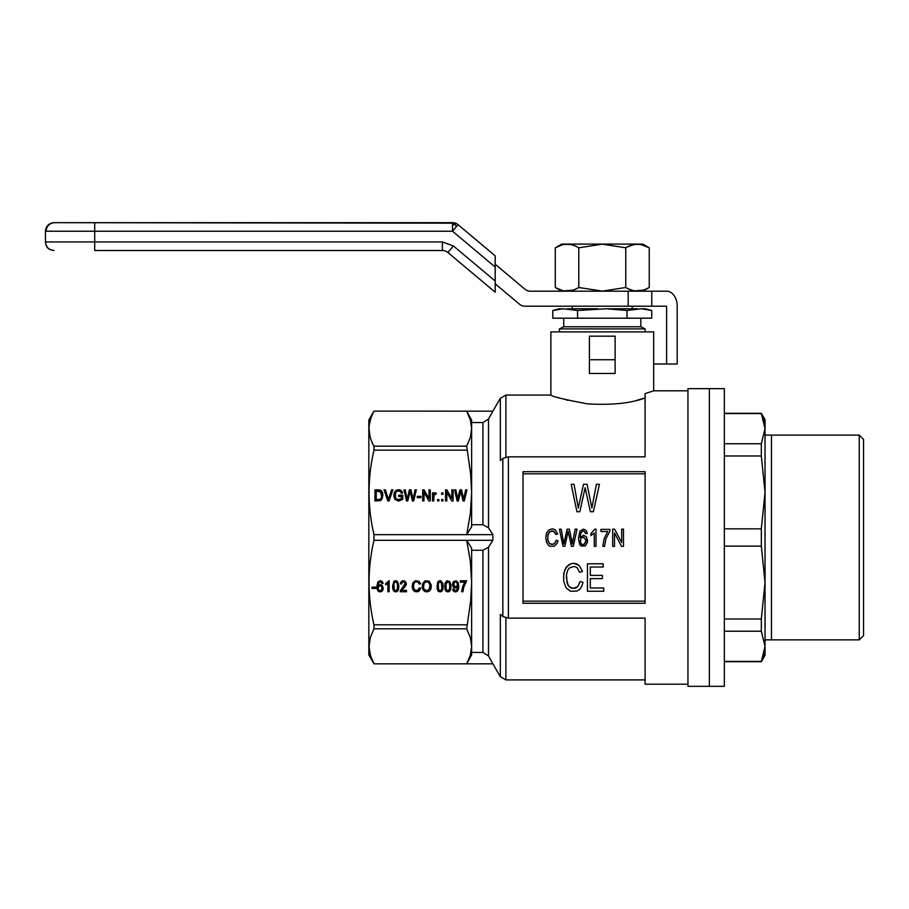 <?xml version="1.0" encoding="UTF-8"?>
<svg xmlns="http://www.w3.org/2000/svg" width="909" height="909" viewBox="0 0 909 909"><rect width="100%" height="100%" fill="white"/><g stroke="black" fill="none" stroke-linecap="round" stroke-linejoin="round"><path stroke-width="1.36" d="M640.538 244.419L649.253 247.793C641.424 243.021 633.596 243.021 625.767 247.793L602.269 244.157L578.783 247.793C570.943 243.021 563.114 243.021 555.285 247.793L562.626 244.703M562.58 290.573L555.285 287.494L555.285 247.793L561.717 244.089L642.833 244.089L649.253 247.793L649.253 287.494L644.617 289.732M627.369 246.918L634.505 244.419M634.527 244.407L640.527 244.419M564.046 244.407L570.398 244.476M571.488 244.714L572.965 245.146M574.329 245.623L576.033 246.362M643.504 290.13L634.527 290.88M633.062 290.573L627.971 288.676M561.717 291.198L555.285 287.494C563.114 292.266 570.943 292.266 578.783 287.494L602.269 291.13L625.767 287.494C633.596 292.266 641.424 292.266 649.253 287.494L642.833 291.198M576.033 288.926L574.329 289.664M572.965 290.141L564.046 290.88M625.767 287.494L625.767 247.793M578.783 287.494L578.783 247.793M640.822 326.763L563.728 326.763L559.444 328.899L645.106 328.899L640.822 326.763L640.822 318.184M627.005 318.184L651.73 318.184L651.73 310.48L641.515 308.765L627.005 310.48L606.564 308.765L577.545 310.48L563.035 308.765L552.808 310.48L552.808 318.184L627.005 318.184L627.005 310.48M552.808 310.48L559.228 308.765L562.33 308.81M567.318 308.765L597.986 308.765M606.564 308.765L637.22 308.765M641.515 308.765L645.322 308.765L651.73 310.48M555.342 309.855L559.876 309.049M644.072 308.98L649.231 309.867M577.545 318.184L577.545 310.48M687.943 388.643L687.943 686.329L709.35 686.329L709.35 388.643L687.943 388.643M687.943 390.79L653.673 390.79L653.673 331.887L550.877 331.887L550.877 395.074C552.331 396.654 564.512 399.574 587.43 403.846C611.439 405.289 630.664 403.323 645.106 397.937M643.947 398.29L642.924 398.585M642.913 398.585L640.061 399.403M639.379 399.585L638.641 399.778M637.936 399.96L637.175 400.165M568.057 400.335L567.296 400.142M566.534 399.949L565.83 399.755M558.728 397.71L557.796 397.415M373.883 411.334L373.974 411.163C367.429 422.833 367.429 434.502 373.974 446.171L373.974 450.16C367.429 478.327 367.429 506.495 373.974 534.662L373.974 540.31C367.429 568.477 367.429 596.645 373.974 624.813L373.974 628.812L370.315 637.516L369.031 646.31L370.315 655.105L373.974 663.809L466.692 663.809L470.351 655.105L471.635 646.31L471.635 652.423L482.929 652.423L488.485 655.934L488.485 547.195L482.929 550.263L471.635 550.263L471.635 654.787L466.692 663.809L492.86 663.809L500.348 676.716L500.348 614.382L502.836 616.529L508.392 618.131L645.106 618.131L645.106 684.193L687.943 684.193M652.503 391.188L651.651 391.484M651.469 391.54L650.889 391.734M650.208 391.961L649.117 392.324M648.821 392.415L646.344 393.188M646.185 393.233L653.673 390.79M645.106 393.563L645.106 456.841L508.392 456.841L502.836 458.443L500.348 460.59L500.348 398.267L505.904 395.074L505.904 457.091M523.027 471.68L523.027 603.292L645.106 603.292L645.106 471.68L523.027 471.68M645.106 601.144L523.027 601.144M492.86 663.809L488.485 655.934M488.485 547.195L492.86 540.31L466.692 540.31L471.635 548.195L471.635 582.567L470.351 561.33L466.692 540.31L373.974 540.31M373.974 534.662L466.692 534.662L470.351 513.653L471.635 492.417L470.646 473.816L466.692 446.171L470.351 437.468L471.635 428.662L471.635 524.72L482.929 524.72L488.485 527.777L488.485 419.049L482.929 422.549L471.635 422.549L471.635 428.662L470.351 419.867L466.692 411.163L471.635 420.185L471.635 428.662M373.974 450.16L466.692 450.16M393.983 493.917L395.12 491.235L397.278 489.849L399.619 489.781L401.835 491.167L402.562 492.951L401.414 493.371L400.403 491.644L398.596 490.962L396.506 491.644L395.483 493.167L395.54 497.916L397.699 499.711L401.483 498.677L401.483 496.541L398.665 496.541L398.665 495.235L402.732 495.235L402.732 499.359L398.721 501.086L395.12 499.575L393.983 497.018L393.983 493.917L396.085 491.155L398.665 490.462L401.244 491.36L402.335 493.042M388.95 497.916L391.586 489.849L392.904 489.849L389.063 500.95L387.802 500.95L384.03 489.849L385.405 489.849L388.404 499.711L391.586 490.678L392.62 490.678M435.9 494.405L434.036 494.746L433.741 500.95L432.536 500.95L432.536 492.883L433.559 492.883L433.559 494.121L434.638 492.814L436.32 493.167L435.9 494.405M417.254 496.337L420.912 496.337L420.912 497.643L417.254 497.643L417.254 496.337M423.969 500.95L422.708 500.95L422.708 489.849L424.026 489.849L429.003 498.541L429.003 489.849L430.264 489.849L430.264 500.95L428.878 500.95L423.969 492.337L423.969 500.95L423.969 493.155M442.91 500.95L441.66 500.95L441.66 499.507L442.91 499.507L442.91 500.95L442.91 500.325L441.66 500.95M410.959 489.849L413.05 499.427L415.027 489.849L416.345 489.849L413.709 500.95L412.391 500.95L410.118 491.235L407.777 500.95L406.516 500.95L403.994 489.849L405.255 489.849L407.118 499.427L409.391 489.849L410.959 489.849L413.05 500.257L415.027 490.678L416.152 490.678M442.91 492.883L442.91 494.337L441.66 494.337L441.66 492.883L442.91 492.883M379.235 489.928L381.394 490.815L382.53 492.746L382.348 498.541L380.61 500.609L374.974 500.95L374.974 489.849L379.235 489.928L379.235 490.746L382.053 492.53L382.916 495.757M457.488 498.325L459.999 489.849L461.567 489.849L463.658 499.427L465.647 489.849L466.965 489.849L464.317 500.95L462.999 500.95L460.727 491.235L458.386 500.95L457.125 500.95L454.614 489.849L455.863 489.849L457.727 500.257L459.999 490.678L461.567 490.678L463.658 500.257L465.647 490.678L466.772 490.678M451.853 489.849L453.114 489.849L453.114 500.95L451.728 500.95L446.808 492.337L446.808 500.95L445.558 500.95L445.558 489.849L446.876 489.849L451.853 498.541L451.853 489.849M438.899 500.95L437.638 500.95L437.638 499.507L438.899 499.507L438.899 500.95L438.899 500.325L437.638 500.95M373.372 662.684L368.838 654.946L368.838 420.038L373.974 411.129L492.86 411.163L500.348 398.267M373.974 446.171L466.692 446.171M373.349 662.627L371.099 657.525M370.929 657.048L370.713 656.389M370.554 655.9L369.111 648.515L369.44 641.345M369.452 641.265L369.645 640.209M369.668 640.106L369.883 639.129M369.906 639.027L370.224 637.811M471.635 646.31L470.351 637.516L466.692 628.812L470.646 601.156L471.635 582.567M373.974 628.812L466.692 628.812M471.635 492.417L471.635 526.777L466.692 534.662L492.86 534.662L492.86 540.31M369.111 426.48L369.224 425.287M369.293 424.73L371.042 417.606M371.099 417.458L373.713 411.641M370.133 436.843L369.031 429.037M373.974 624.813L466.692 624.813M492.86 534.662L488.485 527.777M488.485 419.049L492.86 411.163L373.974 411.129M645.106 473.828L523.027 473.828M566.33 577.26L568.114 585.612L571.397 588.168L575.783 587.998L577.704 586.635L580.169 581.521L583.055 582.374L581.68 586.464L579.624 589.362L577.022 591.066L570.443 591.236L565.921 587.657L563.728 581.181L563.728 573.329L566.193 567.193L570.852 563.785L573.727 563.273L576.749 563.955L579.215 565.489L582.499 571.454L579.624 572.306L577.295 567.875L575.647 566.852L573.59 566.512L569.341 568.045L567.841 569.92L566.466 574.693L567.148 583.396L569.613 587.146L573.454 588.339L577.704 586.635L580.169 581.521L583.055 582.374M559.41 529.163L561.205 529.163L563.864 543.98L567.114 529.163L569.341 529.163L572.34 543.98L575.17 529.163L577.056 529.163L573.284 546.32L571.397 546.32L568.148 531.299L564.807 546.32L563.012 546.32L559.41 529.163L563.012 546.32M590.373 511.733L585.157 487.701L579.817 511.733L576.942 511.733L571.182 484.292L574.056 484.292L578.306 507.983L583.521 484.292L587.078 484.292L591.884 507.983L596.406 484.292L599.417 484.292L593.384 511.733L590.373 511.733L585.157 487.701L584.476 490.94M594.27 533.004L590.93 535.56L590.93 533.538L594.872 529.163L595.986 529.163L595.986 546.32L594.27 546.32L594.27 533.004L590.93 535.56M609.871 531.186L605.928 538.753L604.553 546.32L602.837 546.32L604.121 538.753L607.723 531.504L600.951 531.504L600.951 529.379L609.871 529.379L609.871 531.186L605.928 538.753M557.694 533.958L555.899 534.492L554.445 531.72L552.127 530.867L549.468 531.833L548.013 534.39L547.673 539.605L549.638 543.764L553.501 544.298L555.638 542.162L556.24 540.241L558.035 540.775L557.183 543.332L554.274 546.207L550.161 546.32L548.616 545.468L546.468 542.162L545.786 537.583L546.559 533.004L548.877 529.913L552.217 528.845L554.092 529.277L555.638 530.231L557.694 533.958L555.899 534.492L553.411 531.083L549.468 531.833L547.673 535.98L548.104 541.423L549.638 543.764L552.047 544.502L554.695 543.446L556.24 540.241L558.035 540.775M587.339 533.424L585.623 533.64L584.941 531.833L583.226 530.867L581.078 532.469L580.226 535.344L580.135 537.583L583.476 535.242L586.396 536.833L587.419 542.378L585.362 545.889L581.249 546.104L579.715 544.616L578.431 538.333L579.885 531.186L583.396 529.163L586.055 530.333L587.339 533.424L585.623 533.64L584.169 531.186L582.453 531.083L580.567 533.64L580.135 537.583M580.226 540.775L580.999 543.764L583.135 544.832L585.623 542.593L585.623 539.389L583.055 537.049L580.999 538.117L580.306 541.844L581.601 544.4L584.169 544.616L585.885 540.889M586.396 536.833L587.589 540.775M584.078 537.367L581.942 537.367M590.316 575.386L590.316 567.023L603.201 567.023L603.201 563.785L587.441 563.785L587.441 591.236L603.746 591.236L603.746 587.998L590.316 587.998L590.316 578.624L602.372 578.624L602.372 575.386L590.316 575.386M563.455 577.26L564.682 569.92L568.386 564.978L570.852 563.785L573.727 563.273L579.215 565.489L582.499 571.454M612.689 546.32L612.689 529.163L614.575 529.163L621.688 542.593L621.688 529.163L623.483 529.163L623.483 546.32L621.517 546.32L614.495 533.004L614.495 546.32L612.689 546.32M571.318 537.901L572.34 543.98L573.034 540.241M563.262 540.56L563.864 543.98L564.546 540.775M568.579 533.424L568.148 531.299L567.716 533.322M602.837 546.32L604.121 538.753M381.575 496.541L380.61 491.917L376.235 491.167L376.235 499.643L380.246 499.291L381.575 497.359L381.689 495.371M396.017 498.814L396.801 500.189L398.665 500.598L400.937 499.905L401.483 498.677M396.801 499.359L396.801 500.189M395.12 491.235L395.12 492.053M396.085 490.337L396.085 491.155M397.278 489.849L397.278 490.678M398.665 489.644L398.665 490.462M399.619 489.781L399.619 490.61M400.517 490.065L400.517 490.883M401.244 490.542L401.244 491.36M401.835 491.167L401.835 491.985M402.255 491.985L402.255 492.814M395.12 495.371L396.017 499.632M395.188 496.814L395.188 497.632M395.54 497.916L395.54 498.734M397.699 499.711L397.699 500.529M398.665 499.78L398.665 500.598M399.437 499.711L399.437 500.529M400.221 499.427L400.221 500.257M400.937 499.086L400.937 499.905M398.665 496.541L402.732 496.053L402.732 499.359M393.892 495.859L393.983 494.735M394.404 492.473L394.404 493.292M388.643 498.814L388.643 499.632L388.95 498.734M384.302 490.678L385.405 490.678L388.643 499.632M385.405 489.849L385.405 490.678M387.927 497.916L387.927 498.734M388.166 498.882L388.166 499.7M388.404 499.711L388.404 500.529M391.586 489.849L391.586 490.678M433.741 496.803L433.741 500.95M432.536 500.95L432.536 493.701L433.559 493.701M433.559 494.121L433.559 494.951L434.638 493.632L436.081 493.882M433.923 493.439L433.923 494.257M434.275 493.019L434.275 493.848M434.638 492.814L434.638 493.632M435.059 492.746L435.059 493.564M435.661 492.883L435.661 493.701M417.254 497.643L420.912 497.643M429.003 498.541L424.026 490.678L422.708 490.678L422.708 500.95M429.003 490.678L430.264 490.678L430.264 500.95M424.026 489.849L424.026 490.678M412.754 497.575L412.754 498.393M413.05 499.427L413.05 500.257M413.288 498.325L413.288 499.155M413.527 497.018L413.527 497.837M415.027 489.849L415.027 490.678M404.187 490.678L405.255 490.678L407.118 500.257L409.391 490.678L410.959 490.678M405.255 489.849L405.255 490.678M406.698 497.223L406.698 498.052M406.88 498.325L406.88 499.155M407.118 499.427L407.118 500.257M407.414 498.052L407.414 498.871M407.596 497.371L407.596 498.189M409.391 489.849L409.391 490.678M412.334 495.507L412.334 496.325M441.66 494.337L441.66 493.701L442.91 494.337M380.735 490.406L380.735 491.224M381.394 490.815L381.394 491.644M382.053 491.712L382.053 492.53M382.53 492.746L382.53 493.564M382.825 493.985L382.825 494.803M374.974 500.95L374.974 490.678L379.235 490.746M378.269 489.849L378.269 490.678M380.007 490.065L380.007 490.883M376.235 499.643L376.235 500.461L379.769 500.325L381.575 497.359M379.11 499.643L379.11 500.461M379.769 499.507L379.769 500.325M380.246 499.291L380.246 500.109M380.666 498.882L380.666 499.7M381.087 498.325L381.087 499.155M381.394 497.507L381.394 498.325M458.022 498.052L458.022 498.871M458.204 497.371L458.204 498.189M459.999 489.849L459.999 490.678M461.567 489.849L461.567 490.678M462.942 495.507L462.942 496.325M463.363 497.575L463.363 498.393M463.658 499.427L463.658 500.257M463.908 498.325L463.908 499.155M464.147 497.018L464.147 497.837M465.647 489.849L465.647 490.678M454.795 490.678L455.863 490.678L457.488 499.155M455.863 489.849L455.863 490.678M457.307 497.223L457.307 498.052M457.727 499.427L457.727 500.257M446.808 493.155L446.808 500.95M445.558 500.95L445.558 490.678L446.876 490.678L451.853 498.541M446.876 489.849L446.876 490.678M451.853 490.678L453.114 490.678L453.114 500.95M446.83 580.862L449.762 581.555L450.966 584.862L450.659 589.475L449.58 591.27L447.842 591.884L445.626 590.782L444.91 588.998L445.024 583.203L446.83 580.862M457.204 591.27L454.318 591.748L452.705 589.134L453.898 588.998L454.807 590.714L457.022 589.748L457.625 586.51L455.943 587.896L454.205 587.759L452.523 584.373L453.364 581.692L456.363 580.862L458.397 582.93L458.397 589.407L457.204 591.27L457.204 590.452L454.318 590.93L452.852 589.112M381.882 583.555L380.86 581.965L379.189 582.169L378.042 586.1L380.382 584.589L382.428 585.623L383.143 589.202L381.7 591.475L378.826 591.611L377.746 590.645L376.849 586.589L377.871 581.965L380.326 580.658L382.178 581.419L383.087 583.419L381.882 583.555L381.405 581.555L379.189 581.351L378.042 586.1M371.986 587.134L375.644 587.134L375.644 588.441L371.986 588.441L371.986 587.134L375.644 587.134M438.786 591.611L437.115 588.998L437.649 582.169L439.036 580.862L440.774 580.794L442.99 583.692L442.865 589.475L441.013 591.748L438.786 591.611L436.945 585.771M392.552 586.305L393.881 581.351L395.676 580.658L397.597 581.555L398.858 586.305L397.415 591.27L395.676 591.884L393.461 590.782L392.552 586.305M415.402 580.658L419.06 581.351L420.503 583.76L419.242 584.101L418.22 582.317L416.606 581.76L414.743 582.385L413.72 584.033L413.481 587.407L414.868 590.1L417.561 590.441L419.481 587.828L420.742 588.168L418.106 591.679L414.14 591.202L412.288 587.691L412.709 583.135L415.402 580.658M465.113 582.169L460.374 582.169L460.374 580.794L466.612 580.794L463.851 586.862L462.897 591.748L461.692 591.748L462.601 586.862L465.113 581.351L460.374 580.794M400.29 590.782L405.153 583.623L404.005 581.896L402.028 582.385L401.551 584.033L400.358 583.828L400.596 582.521L402.153 580.862L404.55 580.931L406.107 582.589L406.107 585.066L401.733 590.373L406.471 590.373L406.471 591.748L400.176 591.748L400.29 590.782M429.139 581.215L431.173 584.726L430.752 589.271L429.071 591.27L425.423 591.748L422.719 589.134L422.48 583.964L424.878 580.862L429.139 581.215M386.495 582.93L389.143 580.658L389.143 591.748L387.938 591.748L387.938 583.135L385.598 584.794L386.495 582.93M386.143 584.521L385.598 583.487M387.938 583.135L387.938 582.317L386.143 583.692M387.404 583.623L387.404 582.805M425.423 582.033L425.423 581.215L424.401 582.044L423.685 583.487L423.617 588.168L424.344 589.475L426.741 590.577L429.139 589.475L429.98 584.998L428.48 582.317L426.741 581.76L424.401 582.862L424.401 582.044M386.802 584.101L386.802 583.283M389.143 580.658L389.143 590.93L387.938 590.93M615.12 373.474L589.418 373.474L589.418 359.737L615.12 359.737L615.12 373.474M378.167 588.862L379.064 590.509L380.86 590.645L382.064 588.237L381.462 586.441L380.087 585.76L378.644 586.441L378.167 588.862M441.854 588.646L441.433 582.658L439.274 581.965L438.252 584.033L438.672 589.964L440.774 590.577L441.854 588.646M454.864 581.965L453.841 583.419L454.261 586.169L456.363 586.657L457.375 585.407L457.022 582.453L454.864 581.965L454.864 581.146L453.727 584.453M397.653 586.305L397.051 582.658L394.892 581.965L393.881 584.033L394.301 589.964L396.392 590.577L397.472 588.646L397.472 583.214L395.676 580.942L394.358 581.771L393.756 586.305M446.046 584.033L446.046 588.646L447.069 590.577L449.228 589.964L449.819 586.305L449.228 582.658L447.842 581.76L446.046 584.033L446.046 583.214L445.921 586.305M424.401 582.862L423.435 586.373M450.182 590.509L450.182 589.691L447.842 591.066L445.626 589.964L444.751 585.771M449.58 591.27L449.58 590.452M451 585.805L450.182 589.691M450.898 588.1L450.898 587.282M450.659 589.475L450.659 588.657M448.807 591.748L448.807 590.93M447.842 591.884L447.842 591.066M446.592 591.611L446.592 590.793M445.626 590.782L445.626 589.964M444.91 588.998L444.91 588.18M449.819 586.305L449.648 583.214L448.569 581.215L447.069 581.146L446.046 583.214M446.524 582.589L446.524 581.771M449.648 584.033L449.648 583.214M449.228 582.658L449.228 581.84M448.569 582.033L448.569 581.215M447.842 581.76L447.842 580.942M447.069 581.965L447.069 581.146M455.341 591.884L455.341 591.066M454.318 591.748L454.318 590.93M453.546 591.202L453.546 590.384M452.943 590.373L452.943 589.555M457.625 586.51L457.625 585.691L455.943 587.078L454.205 586.93L452.568 583.976M457.136 587.134L457.136 586.316M456.602 587.612L456.602 586.794M455.943 587.896L455.943 587.078M455.341 587.964L455.341 587.146M454.205 587.759L454.205 586.93M453.307 586.998L453.307 586.18M452.705 585.896L452.705 585.078M458.795 585.635L457.204 590.452M458.704 587.964L458.704 587.146M458.397 589.407L458.397 588.589M457.863 590.509L457.863 589.691M456.295 591.748L456.295 590.93M457.557 584.305L457.022 581.635L454.864 581.146M457.375 583.271L457.375 582.453M457.022 582.453L457.022 581.635M456.363 581.965L456.363 581.146M455.636 581.76L455.636 580.942M454.261 582.521L454.261 581.703M453.841 583.419L453.841 582.589M378.11 584.657L378.11 583.839M381.405 582.385L381.405 581.555M380.86 581.965L380.86 581.146M380.201 581.76L380.201 580.942M379.667 581.896L379.667 581.078M379.189 582.169L379.189 581.351M378.701 582.794L378.701 581.976M378.349 583.555L378.349 582.737M383.2 587.839L381.7 590.657L378.826 590.793L377.03 588.248L376.883 586.214M383.143 589.202L383.143 588.384M382.848 590.1L382.848 589.282M382.303 590.93L382.303 590.1M381.7 591.475L381.7 590.657M380.985 591.748L380.985 590.93M380.201 591.884L380.201 591.066M378.826 591.611L378.826 590.793M377.746 590.645L377.746 589.827M377.03 589.066L377.03 588.248M382.825 582.624L381.882 582.737M381.644 582.93L381.644 582.112M382.064 588.237L381.462 585.623L380.087 584.941L378.644 585.623L378.11 588.168M378.644 586.441L378.644 585.623M378.224 587.271L378.224 586.453M381.882 587.271L381.882 586.453M381.462 586.441L381.462 585.623M380.803 585.964L380.803 585.146M380.087 585.76L380.087 584.941M379.303 585.964L379.303 585.146M441.013 591.748L441.013 590.93L438.786 590.793M440.047 591.884L440.047 591.066M437.115 588.998L437.115 588.18M443.206 585.805L442.865 588.657L441.013 590.93M443.103 588.1L443.103 587.282M442.865 589.475L442.865 588.657M442.388 590.509L442.388 589.691M441.785 591.27L441.785 590.452M437.831 590.782L437.831 589.964M442.024 586.305L441.433 581.84L440.047 580.942L438.729 581.771L438.127 586.305M438.729 582.589L438.729 581.771M438.252 584.033L438.252 583.214M441.854 584.033L441.854 583.214M441.433 582.658L441.433 581.84M440.774 582.033L440.774 581.215M440.047 581.76L440.047 580.942M439.274 581.965L439.274 581.146M394.415 591.611L392.733 588.18L392.574 585.771M393.461 590.782L393.461 589.964M398.835 585.805L397.415 590.452L394.415 590.793M398.733 588.1L398.733 587.282M398.494 589.475L398.494 588.657M398.017 590.509L398.017 589.691M397.415 591.27L397.415 590.452M396.631 591.748L396.631 590.93M395.676 591.884L395.676 591.066M392.733 588.998L392.733 588.18M393.881 584.033L393.881 583.214M397.472 584.033L397.472 583.214M397.051 582.658L397.051 581.84M396.392 582.033L396.392 581.215M395.676 581.76L395.676 580.942M394.892 581.965L394.892 581.146M394.358 582.589L394.358 581.771M420.185 583.021L419.242 583.283L417.504 581.078L415.583 581.146L414.084 582.317L413.425 586.1M419.242 584.101L419.242 583.283M418.765 583.067L418.765 582.249M418.22 582.317L418.22 581.487M417.504 581.896L417.504 581.078M416.606 581.76L416.606 580.942M415.583 581.965L415.583 581.146M414.743 582.385L414.743 581.555M414.084 583.135L414.084 582.317M413.72 584.033L413.72 583.214M413.481 585.066L413.481 584.248M420.469 588.1L418.106 590.861L415.22 590.93L413.243 589.486L412.197 585.691M420.14 589.827L420.14 588.998M419.242 590.998L419.242 590.18M418.106 591.679L418.106 590.861M416.72 591.884L416.72 591.066M415.22 591.748L415.22 590.93M414.14 591.202L414.14 590.384M413.243 590.305L413.243 589.486M412.641 589.066L412.641 588.248M412.288 587.691L412.288 586.862M463.851 586.862L462.897 590.93L461.738 590.93M463.317 588.793L463.317 587.964M466.612 580.794L463.851 586.044M465.658 583.271L465.658 582.453M464.692 584.93L464.692 584.112M463.022 590.236L463.022 589.418M462.897 591.748L462.897 590.93M401.676 583.135L401.676 582.317L401.551 583.214L400.494 583.033M401.551 584.033L401.551 583.214M405.153 583.623L404.005 581.078L402.573 581.146L401.676 582.317M404.971 582.93L404.971 582.112M404.607 582.317L404.607 581.487M404.005 581.896L404.005 581.078M403.346 581.76L403.346 580.942M402.573 581.965L402.573 581.146M402.028 582.385L402.028 581.555M406.3 583.51L401.733 590.373M406.289 584.453L406.289 583.623M406.107 585.066L406.107 584.248M405.755 585.76L405.755 584.941M405.334 586.373L405.334 585.555M404.675 587.203L404.675 586.385M403.653 588.305L403.653 587.487M402.267 589.68L402.267 588.862M401.971 590.032L401.971 589.214M406.471 590.373L400.255 590.93M430.037 590.441L430.037 589.623L427.934 590.93L424.276 590.384L422.219 586.044M429.071 591.27L429.071 590.452M431.309 585.839L430.037 589.623M431.173 587.828L431.173 587.009M430.752 589.271L430.752 588.453M427.934 591.748L427.934 590.93M426.741 591.884L426.741 591.066M425.423 591.748L425.423 590.93M424.276 591.202L424.276 590.384M423.378 590.305L423.378 589.486M422.719 589.134L422.719 588.316M422.299 587.828L422.299 587.009M430.093 586.237L429.139 582.18L427.639 581.078L425.423 581.215M423.685 584.305L423.685 583.487M429.98 584.998L429.98 584.18M429.673 583.896L429.673 583.078M429.139 582.999L429.139 582.18M428.48 582.317L428.48 581.487M427.639 581.896L427.639 581.078M426.741 581.76L426.741 580.942M589.418 359.737L589.418 336.171L615.12 336.171L615.12 359.737M709.35 388.643L709.35 686.329L724.348 686.329L724.348 388.643L709.35 388.643M765.037 582.567L765.037 646.31L761.322 631.221L761.322 618.995L765.037 582.567L761.322 546.139L761.322 528.845L765.037 492.417L761.322 455.977L761.322 443.751L765.037 428.662L761.322 413.277L765.037 419.697L765.037 639.868L771.457 639.868L771.457 435.104L859.266 435.116L859.266 639.868L771.457 639.868M724.348 546.139L761.322 546.139M724.348 618.995L761.322 618.995M859.266 639.868L863.55 635.584L863.55 439.399L859.266 435.116M724.348 455.977L761.322 455.977M724.348 528.845L761.322 528.845M724.348 413.572L761.322 413.572L762.844 417.14M762.856 417.151L764.799 424.878M764.969 426.764L765.037 428.662M765.037 646.31L765.037 655.275L761.322 661.707L765.037 646.31M771.457 435.104L765.037 435.104L765.037 492.417M724.348 631.221L761.322 631.221M724.348 661.4L761.322 661.4L761.822 660.32M724.348 443.751L761.322 443.751M764.049 654.025L763.446 656.105M456.409 226.591L455.034 224.398L455.454 223.182A8.567 8.567 0 0 1 458.022 224.671A8.567 8.567 0 0 0 455.454 223.182L54.017 222.671L452.523 222.671L452.523 231.238L458.022 224.671L495.189 255.861L495.189 292.198L447.887 252.52L453.398 245.953L442.388 241.942L442.388 250.509A8.567 8.567 0 0 1 447.887 252.52M455.454 223.182A8.567 8.567 0 0 0 452.523 222.671M94.706 250.509L442.388 250.509L94.706 250.509L94.706 231.238L452.523 231.238L495.189 267.041M54.017 222.671C48.847 223.216 45.995 226.068 45.45 231.238L46.041 231.238C46.575 226.068 49.404 223.216 54.506 222.671C49.404 223.216 46.575 226.068 46.041 231.238L94.706 231.238L94.706 222.671M455.034 224.398L452.523 225.182M45.45 231.238L45.45 241.942C45.995 247.112 48.847 249.964 54.017 250.509C45.916 249.236 46.495 245.885 45.45 241.942L442.388 241.942M495.189 283.813L519.471 304.185A8.567 8.567 0 0 0 524.982 306.197L651.764 306.197L651.764 291.198L666.615 291.198A14.987 10.601 -90 0 1 677.205 306.197L677.205 364.02L653.673 364.02M628.187 306.197L628.187 291.198L530.436 291.198A8.567 8.567 0 0 1 524.925 289.198L495.189 264.246M651.764 306.197L666.615 306.197L666.615 364.02M628.187 291.198L651.764 291.198M508.392 618.131L508.392 456.841M482.929 652.423L482.929 550.263M482.929 524.72L482.929 422.549M505.904 617.881L505.904 679.909L645.106 679.909M502.836 616.529L502.836 458.443M402.755 589.202L402.755 588.384M495.189 281.017L453.398 245.953M572.284 306.197L572.284 308.765M632.255 306.197L632.255 308.765M645.106 331.887L645.106 328.899M559.444 331.887L559.444 328.899M563.728 326.763L563.728 318.184M550.877 395.074L505.904 395.074M373.974 663.843L492.86 663.843M500.348 676.716L505.904 679.909M724.348 661.707L761.322 661.707M724.348 413.277L761.322 413.277"/></g></svg>
